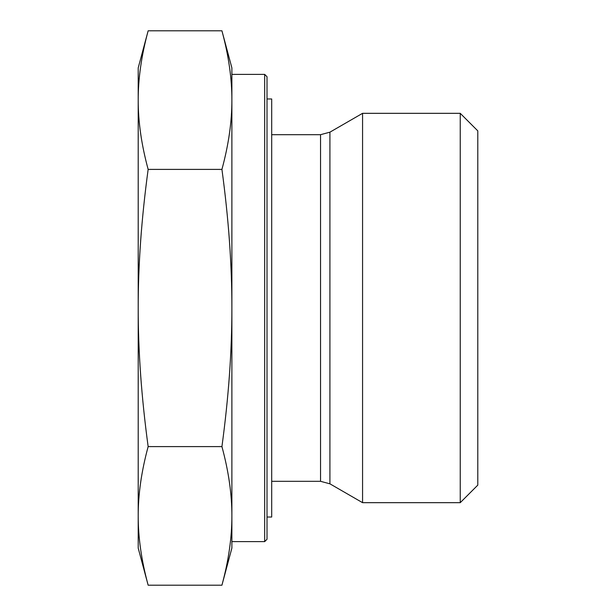 <?xml version="1.0" encoding="UTF-8"?>
<svg xmlns="http://www.w3.org/2000/svg" width="616" height="616" viewBox="0 0 616 616"><rect width="100%" height="100%" fill="white"/><g stroke="black" fill="none" stroke-linecap="round" stroke-linejoin="round"><path stroke-width="0.92" d="M460.237 502.679L477.8 485.115L477.8 130.885L460.237 113.321L460.237 502.679L362.57 502.679L362.57 113.321L460.237 113.321M148.148 30.8C141.464 55.44 138.153 78.54 138.2 100.1L138.2 67.937L148.148 30.8L221.929 30.8C228.613 55.44 231.932 78.54 231.885 100.1L231.885 308C231.932 264.88 228.613 218.68 221.929 169.4C228.613 144.76 231.932 121.66 231.885 100.1L231.885 67.937L221.929 30.8M148.148 169.4C141.464 218.68 138.153 264.88 138.2 308L138.2 100.1C138.153 121.66 141.464 144.76 148.148 169.4L221.929 169.4M138.2 308C138.153 351.12 141.464 397.32 148.148 446.6C141.464 471.24 138.153 494.34 138.2 515.9L138.2 308M148.148 585.2L138.2 548.063L138.2 515.9C138.153 537.46 141.464 560.56 148.148 585.2L221.929 585.2C228.613 560.56 231.932 537.46 231.885 515.9C231.932 494.34 228.613 471.24 221.929 446.6C228.613 397.32 231.932 351.12 231.885 308L231.885 548.063L221.929 585.2M148.148 446.6L221.929 446.6M264.672 541.618L267.013 539.277L267.013 76.723L264.672 74.382L264.672 541.618L231.885 541.618L231.885 515.9M264.672 74.382L231.885 74.382L231.885 100.1M267.013 517.032L271.695 517.032L271.695 98.968L267.013 98.968M271.695 134.688L320.543 134.688L320.543 481.312L329.914 483.822L329.914 132.178L362.57 113.321M271.695 481.312L320.543 481.312M320.543 134.688L329.914 132.178M329.914 483.822L362.57 502.679"/></g></svg>
